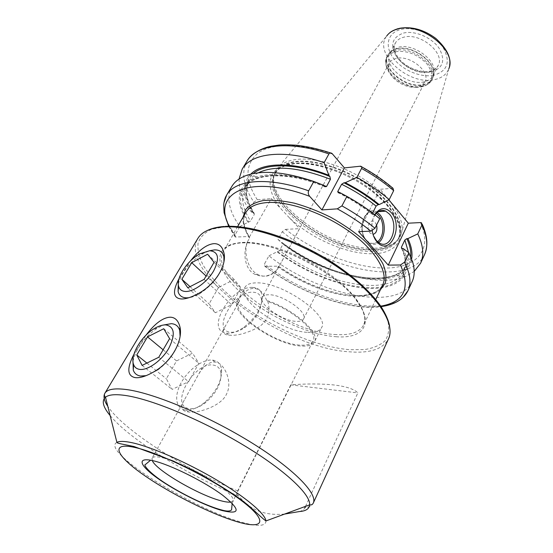 <?xml version="1.0" encoding="UTF-8"?>
<svg xmlns="http://www.w3.org/2000/svg" width="553" height="553" viewBox="0 0 553 553"><rect width="100%" height="100%" fill="white"/><g stroke="black" fill="none" stroke-linecap="round" stroke-linejoin="round"><path stroke-width="0.41" stroke-dasharray="2.77 2.07" d="M412.179 281.525C398.25 312.597 317.588 294.777 268.938 255.825L264.445 263.975L264.825 266.29C299.726 293.055 350.014 311.18 381.086 306.659M231.831 186.437C226.066 197.449 228.742 210.824 239.857 226.571L235.087 234.811L235.253 237.057L248.822 236.532C244.53 229.53 242.58 223.149 242.961 217.384M379.717 218.718L374.146 214.654L372.75 214.695L372.39 213.458C362.657 205.654 351.832 198.734 339.908 192.679M372.598 213.043L372.39 213.458M393.01 188.283L380.084 189.278L358.634 231.686M380.36 289.827C363.321 304.212 312.673 291.348 278.339 266.193L264.825 266.29M247.315 242.062C242.56 253.392 244.875 270.051 255.272 274.488C263.145 277.571 270.071 276.327 276.051 270.742C270.555 276.396 264.452 277.647 257.739 274.482C248.428 269.885 243.32 254.242 247.315 242.062L249.507 238.205L249.41 237.037L248.822 236.532M278.339 266.193L278.947 266.719L278.118 266.933L276.051 270.742M289.392 217.799L281.906 209.829C263.587 188.532 266.318 166.501 292.489 163.564C319.8 159.713 367.676 181.031 388.835 206.877C410.395 232.654 400.469 253.551 372.874 253.751C347.388 254.477 310.98 238.62 289.392 217.799L299.595 228.659L278.947 266.719M249.41 237.037L271.329 198.575L281.906 209.829M268.938 255.825L279.507 250.571L283.025 244.136L282.832 243.03L281.795 243.044C317.256 270.597 370.607 286.779 396.778 275.753C405.093 272.353 410.043 266.746 411.626 258.935M420.439 222.583C433.241 250.219 416.056 268.025 385.621 268.046C355.074 268.122 314.712 252.216 285.535 229.364L282.237 231.742L277.993 239.428L281.795 243.044M285.535 229.364L299.595 228.659M374.146 214.654C363.95 206.4 352.565 199.073 339.991 192.672M403.199 248.532L405.957 255.521C412.483 277.71 394.794 290.028 367.04 288.279C339.155 286.495 303.562 271.876 276.998 251.795M239.857 226.571L248.014 222.292C233.94 200.317 236.871 185.179 256.806 176.884C273.472 171.962 295.689 174.748 323.47 185.234M248.014 222.292L250.557 220.993C242.173 208.018 240.382 196.986 245.186 187.902C253.226 172.785 286.254 170.49 323.588 185.373M247.046 161.034C240.977 172.522 243.279 186.257 253.951 202.239L257.318 199.771L271.329 198.575M253.951 202.239L249.458 210.009L253.108 213.451L254.221 213.43L254.29 214.495L250.557 220.993M388.828 199.778L380.084 189.278M374.575 248.228C386.36 247.868 394.586 244.44 399.266 237.935L400.96 234.672C406.033 222.002 394.303 200.96 370.897 183.969C347.554 166.958 316.005 156.865 296.055 159.499C286.862 160.757 280.454 163.999 276.832 169.232L275.097 172.467C262.578 200.587 330.929 250.91 374.575 248.228M432.93 75.726L438.087 65.6C438.259 66.588 433.531 70.881 430.006 71.116C419.706 73.404 404.146 66.616 397.579 56.883C392.022 46.632 394.731 45.858 395.36 43.072C397.019 40.113 399.881 38.143 403.939 37.155C420.584 32.357 445.649 53.53 438.087 65.6C436.31 68.904 433.179 71.012 428.686 71.925C411.909 75.982 387.708 55.355 395.36 43.072L389.92 53.047C382.33 65.199 406.745 85.86 423.543 81.948C428.043 81.077 431.174 79.003 432.93 75.726L433.683 73.763C438.128 61.348 413.948 42.927 398.478 47.226L390.1 52.141L393.107 50.074L396.902 48.754C412.891 44.33 437.941 63.395 433.338 76.196L432.46 78.547C440.223 66.222 413.955 44.233 396.701 49.03C392.499 50.012 389.554 52.01 387.86 55.03L389.305 52.977C378.072 64.694 404.298 88.929 422.865 84.609C428.478 83.503 431.969 80.697 433.338 76.196L433.683 73.763M389.92 53.047L391.116 51.318M424.918 81.955L419.948 86.22L417.259 86.973C406.628 89.254 390.446 79.521 388.593 69.692L389.305 63.18C390.653 60.761 393.024 59.178 396.404 58.418C410.153 54.74 431.07 72.201 424.918 81.955L303.569 318.901C308.27 312.397 282.728 294.445 268.91 294.742C265.488 294.701 263.304 295.509 262.357 297.168C257.809 303.853 282.445 321.189 296.429 321.376C300.182 321.535 302.56 320.712 303.569 318.901M307.772 332.353C315.003 332.754 319.586 331.212 321.521 327.715C330.39 315.756 282.141 281.906 256.64 282.873C250.544 282.88 246.645 284.373 244.938 287.339C236.608 299.92 281.691 331.655 307.772 332.353M266.643 300.41C264.078 293.74 260.477 289.841 255.839 288.714L253.585 288.431C248.387 288.438 243.334 292.164 238.426 299.608L239.622 300.721L225.652 325.551C221.947 331.365 222.942 334.551 228.631 335.111L229.474 335.187C237.472 335.885 247.274 333.155 258.894 327.003C267.935 320.671 270.915 312.189 267.839 301.558L266.643 300.41C293.443 308.947 320.533 332.878 314.539 341.706L321.521 327.715M238.426 299.608L237.341 301.005C229.246 313.164 274.8 344.878 300.873 345.998C308.104 346.517 312.659 345.086 314.539 341.706M252.541 287.429L254.719 287.636C259.322 288.597 261.846 291.673 262.288 296.878C261.894 307.89 255.604 318.12 243.424 327.556C237.493 331.586 232.115 333.48 227.29 333.231L226.426 333.148C204.61 330.881 231.057 285.88 252.541 287.429M231.085 332.256C235.315 332.464 240.009 330.812 245.173 327.307C255.776 319.102 261.251 310.185 261.604 300.555C261.106 295.24 258.265 292.461 253.094 292.219C233.753 290.76 210.755 331.503 231.085 332.256M236.484 306.023L238.799 301.841C231.002 313.516 274.862 344.049 299.92 345.1C306.853 345.59 311.221 344.208 313.026 340.973C318.687 332.581 293.415 310.005 267.839 301.558M238.799 301.841L239.622 300.721M187.377 411.805L188.725 411.978C198.257 413.423 221.739 406.013 226.654 393.812C233.138 381.515 223.751 361.939 214.827 362.035L214.73 362.021C208.101 361.904 202.018 367.275 196.474 378.134L184.716 399.335C180.181 406.6 181.073 410.755 187.377 411.805M284.629 514.069C276.728 514.795 269.67 514.318 263.449 512.638C257.892 511.131 252.839 508.698 248.29 505.331M245.553 503.161L238.419 495.896C188.905 475.946 129.962 439.656 110.13 415.566M299.422 511.546C302.132 510.854 303.936 509.603 304.834 507.799C309.231 507.198 312.037 505.642 313.254 503.119M305.491 506.382L357.846 392.906C354.127 389.077 346.192 386.436 334.053 384.985C321.611 383.664 307.185 383.623 290.781 384.847L357.846 392.906M238.419 495.896C237.133 494.278 236.884 492.626 237.672 490.946L290.781 384.847M133.957 354.21L145.957 335.222M179.041 278.615L190.412 261.009M180.098 336.238C178.038 348.839 170.573 360.134 157.709 370.13L146.151 375.66M132.955 361.296C136.315 348.079 144.361 337.074 157.087 328.282L163.681 324.991M163.114 349.786L176.545 360.909L166.349 378.764L172.121 389.402L188.601 381.688L198.852 363.307L192.582 353.173L176.545 360.909M146.87 363.086L166.349 378.764M163.729 328.724L192.582 353.173M169.605 338.65L198.852 363.307M158.759 357.273L188.601 381.688M142.114 365.409L172.121 389.402M218.47 287.519L209.096 303.929L215.414 312.749L231.555 304.703L240.963 287.85L234.196 279.486L218.47 287.519L206.082 276.009M190.052 286.668L209.096 303.929M223.944 261.548C221.394 273.68 213.555 284.242 200.414 293.235C196.246 295.758 192.389 297.258 188.843 297.728M178.273 284C182.11 271.454 190.446 261.265 203.269 253.433L209.635 250.73M187.82 287.83L215.414 312.749M204.133 279.362L231.555 304.703M214.052 262.329L240.963 287.85M207.61 254.221L234.196 279.486M184.999 409.925C175.398 408.377 174.015 395.291 181.398 382.33C188.642 369.342 202.916 359.07 212.476 360.093L212.573 360.107C217.612 360.756 220.606 363.812 221.539 369.266C222.112 380.754 216.334 391.932 204.202 402.784C197.732 407.851 191.773 410.278 186.32 410.077L184.999 409.925M220.979 373.144C221.47 383.201 216.437 392.948 205.882 402.384C199.695 407.195 194.117 409.275 189.133 408.612C168.948 405.971 193.896 361.759 213.064 365.056C217.523 365.63 220.163 368.326 220.979 373.144L221.539 369.266M277.993 239.428C316.613 270.23 375.909 288.68 405.508 276.5L414.197 271.44M239.014 179.075L239.753 189.105C241.288 195.817 244.516 202.785 249.458 210.009M250.786 174.133C245.235 179.849 243.41 187.101 245.297 195.886C246.541 201.513 249.14 207.368 253.108 213.451M372.217 230.801C371.374 224.718 372.21 219.347 374.734 214.688M373.517 235.848C370.773 228.14 371.257 221.145 374.975 214.875M376.579 225.023L375.217 222.506C370.759 216.9 365.208 227.919 369.992 232.993L373.033 234.403M403.282 297.12C380.906 318.576 309.348 299.297 264.445 263.975M235.087 234.811C226.536 222.97 222.831 212.269 223.972 202.709M229.253 226.295L235.73 237.113M265.177 266.325C299.92 293.007 350.395 311.083 380.754 306.168M278.525 266.214C301.786 282.825 332.118 294.68 354.888 295.641C367.579 296.311 378.086 291.701 380.022 288.894L382.69 284.919C378.487 292.717 369.293 296.491 355.102 296.235C332.547 295.827 301.447 283.8 278.118 266.933M249.507 238.205C243.299 228.113 242.027 219.603 245.691 212.691C244.502 214.896 243.873 216.61 243.797 217.82L243.61 220.633C243.382 222.465 245.2 230.062 249.106 236.573M336.355 334.579C287.926 333.113 207.755 276.002 223.371 251.117C226.488 245.815 233.242 242.905 243.645 242.387C265.24 241.433 301.295 254.352 328.351 273.313C355.475 292.267 369.204 313.772 363.591 325.046C359.664 332.235 350.588 335.408 336.355 334.579M324.493 186.396C294.265 174.236 265.793 172.377 251.58 180.313C237.831 189.568 236.912 203.545 248.836 222.244M277.82 251.774C305.38 272.539 342.687 287.256 370.579 287.733C398.374 288.231 413.679 272.982 402.121 248.56M373.068 214.723C362.796 206.449 351.335 199.135 338.678 192.79M359.74 166.19C371.782 172.709 382.621 180.057 392.264 188.234M257.318 199.771C244.571 179.766 244.896 164.13 258.279 152.877C272.207 143.02 301.026 142.881 332.761 154.163M372.604 251.214C327.936 253.931 257.974 200.787 274.737 174.022C278.118 168.236 284.691 164.69 294.479 163.37C314.581 160.792 346.579 171.271 369.86 188.58C393.204 205.875 404.229 226.93 398.188 239.103C394.082 246.804 385.552 250.841 372.604 251.214M373.282 249.838C386.229 249.444 394.759 245.394 398.872 237.672C404.927 225.472 393.93 204.396 370.614 187.108C347.36 169.799 315.39 159.347 295.281 161.96C285.5 163.287 278.912 166.847 275.532 172.647L274.737 174.022C276.127 171.264 280.184 165.914 293.062 163.978C313.807 161.144 347.789 172.577 371.609 190.985C385.158 201.624 394.116 212.587 398.471 223.875C400.642 233.041 399.494 236.083 398.188 239.103L398.872 237.672L397.966 239.338C405.943 227.774 396.252 206.269 372.805 188.165C349.441 170.041 316.164 158.815 295.461 161.531C284.47 163.073 277.544 167.338 274.675 174.333L275.532 172.647C258.735 199.474 328.613 252.617 373.282 249.838M399.266 237.935L397.966 239.338C393.349 245.774 385.192 249.161 373.496 249.5C330.189 252.113 262.253 202.135 274.675 174.333L275.097 172.467M449.651 65.157L448.822 68.717C446.506 74.558 441.612 78.215 434.14 79.687C408.695 85.632 372.84 53.434 386.727 35.973L276.832 169.232M433.517 75.312C420.315 77.849 401.886 69.885 393.231 57.982C384.39 46.134 387.529 32.599 400.953 29.42C414.245 26.053 434.485 34.625 443.036 47.344C450.902 61.825 447.73 71.143 433.517 75.312M403.524 33.049C414.785 30.249 431.81 37.473 439.061 48.194C445.773 60.422 443.126 68.33 431.119 71.925C419.921 74.123 404.195 67.335 396.867 57.208C389.658 45.429 391.877 37.376 403.524 33.049M422.734 84.962C427.4 84.07 430.649 81.934 432.46 78.547L431.734 79.985C439.483 67.68 413.181 45.685 395.927 50.454C391.724 51.436 388.773 53.427 387.086 56.441C379.254 68.973 404.596 90.367 422.001 86.386C426.674 85.501 429.916 83.365 431.734 79.985C430.898 82.19 428.527 84.187 424.621 85.971C433.303 81.464 434.098 74.143 427.006 64.01C417.757 54.367 407.326 50.261 395.727 51.692C388.033 53.8 384.847 58.466 386.16 65.689C385.413 61.542 385.724 58.459 387.086 56.441L387.86 55.03C380.022 67.577 405.328 88.964 422.734 84.962M388.593 69.692L386.16 65.689C388.483 77.8 408.232 89.676 421.31 86.897L424.621 85.971L419.948 86.22M230.967 502.034L233.055 500.797C234.071 498.184 229.813 493.345 220.274 486.281M216.686 483.757C200.49 472.615 175.197 460.566 162.16 457.697C156.395 456.398 153.043 456.536 152.11 458.119L154.612 453.605M152.269 460.538L152.11 458.119L150.596 460.207M116.904 442.365C99.713 450.916 193.446 509.41 241.931 522.281C257.843 526.781 265.848 526.338 265.945 520.947M237.672 490.946C184.992 469.331 123.443 430.116 107.787 406.282M207.707 230.311C204.043 232.08 201.174 234.202 199.101 236.67L197.87 238.412C177.105 272.74 284.048 348.542 349.849 351.846C370.061 353.415 382.939 349.102 388.483 338.906L389.229 336.915C390.093 333.805 390.224 330.238 389.616 326.215M225.603 226.633L211.681 229.232C204.603 232.557 200.055 237.23 198.029 243.258C197.449 249.887 199.184 257.249 203.228 265.343C208.46 273.673 215.463 282.127 224.235 290.719C256.62 320.768 310.966 346.572 349.614 349.69L364.683 349.565C373.427 348.127 380.222 345.196 385.068 340.772C388.579 335.505 389.526 328.938 387.902 321.065C384.688 312.556 378.798 303.341 370.227 293.415C355.593 278.325 335.014 263.214 311.671 250.64C295.827 242.836 280.226 236.594 264.866 231.907C250.115 228.285 237.03 226.53 225.603 226.633M336.597 336.77C306.991 334.807 263.968 314.457 239.083 290.989C213.9 267.597 212.214 243.928 241.799 242.705C271.005 241.053 325.454 266.034 350.567 293.055C376.088 320.028 366.452 339.086 336.597 336.77M282.237 231.742C329.851 270.804 410.001 287.111 424.552 254.615M253.931 213.396C243.258 196.612 243.03 183.34 253.246 173.594M410.685 256.599C407.748 292.613 329.65 280.516 282.624 243.009M258.279 172.826C254.193 175.004 251.159 177.783 249.161 181.163C244.295 190.35 246.002 201.465 254.29 214.495M283.025 244.136C325.779 277.682 394.607 291.424 406.738 264.244C408.342 260.829 408.937 256.924 408.529 252.541M401.996 248.56C405.84 257.56 406.317 265.15 403.427 271.336C391.434 298.191 322.496 284.097 279.507 250.571M377.229 212.366L376.151 211.771C364.911 205.481 356.657 230.553 366.777 240.921L369.929 243.451C372.971 244.951 375.874 244.668 378.639 242.594M376.22 213.313C365.526 205.522 356.436 229.861 366.425 240.147C370.04 243.873 373.745 244.405 377.554 241.751M375.757 299.498L363.591 325.046L364.856 321.507L364.731 316.696L362.519 309.977L355.385 298.807C333.473 270.41 273.376 240.908 242.083 242.919C231.396 242.988 224.304 248.553 225.237 248.421L237.583 226.647M257.739 274.482L255.272 274.488M228.659 226.295L235.253 237.057M405.957 255.521L412.697 262.136M256.806 176.884L247.544 175.059M386.727 35.973L389.194 33.284M398.457 28.542L399.377 28.327M448.822 68.717L400.96 234.672M389.305 63.18L262.357 297.168M254.719 287.636L255.839 288.714M261.604 300.555L262.288 296.878M245.173 327.307L243.424 327.556M226.426 333.148L228.631 335.111M237.341 301.005L244.938 287.339M232.184 503.223L235.364 496.179M235.537 495.841L313.026 340.973M154.799 453.273L184.716 399.335M196.474 378.134L225.652 325.551M225.299 226.398L224.096 226.474M157.709 370.13L156.133 370.462M153.886 328.848L157.087 328.282M200.414 293.235L198.492 293.477M200.062 253.758L203.269 253.433M205.882 402.384L204.202 402.784M186.32 410.077L188.725 411.978M212.573 360.107L214.827 362.035M360.563 166.197L361.648 166.792M421.545 222.811L422.181 224.145M332.014 153.458L330.438 152.911M396.778 275.753L405.508 276.5M245.297 195.886L239.753 189.105M324.825 186.714C286.724 170.759 251.815 173.393 245.186 187.902L249.161 181.163L246.562 188.877L246.61 194.324C246.59 195.631 247.654 199.294 249.804 205.315L254.221 213.43M401.623 248.456C404.409 254.553 405.612 259.938 405.231 264.611L403.427 271.336L406.738 264.244C395.851 290.622 325.358 277.012 282.832 243.03M372.75 214.695C362.464 206.421 350.989 199.115 338.312 192.783M379.552 243.147L369.929 243.451L366.591 240.901C356.256 230.539 364.489 205.702 376.151 211.771L378.224 211.64"/><path stroke-width="0.83" d="M404.464 262.233C410.285 273.624 411.46 283.095 407.99 290.643L412.179 281.525C414.674 276.12 414.847 269.657 412.697 262.136L408.888 252.811L404.464 262.233L400.455 264.998L388.261 265.115L358.634 231.686L370.869 231.147L374.975 228.251L379.717 218.718C369.964 210.562 359.028 203.124 346.911 196.391L341.934 205.875L337.302 208.854L321.922 209.919L309.68 196.35C308.228 194.428 307.883 192.589 308.65 190.826L313.793 181.467C285.998 172.128 263.919 169.992 247.544 175.059C240.12 177.534 234.887 181.329 231.831 186.437L226.675 195.05C235.17 179.504 268.558 176.393 308.65 190.826M313.793 181.467L323.47 185.234L324.825 186.714L326.519 186.548L330.445 179.269L329.871 176.469L328.855 175.301L324.106 162.693L328.931 153.921C329.629 152.766 330.653 152.614 332.014 153.458L344.408 167.891L360.563 166.197C361.807 166.494 362.132 167.248 361.544 168.465C373.448 175.094 384.155 182.483 393.667 190.64L389.222 199.585L379.192 204.589L378.121 204.665L376.095 206.089L372.598 213.043M393.667 190.64L393.01 188.283C383.685 180.361 373.234 173.2 361.648 166.792M344.408 167.891L321.922 209.919M361.544 168.465L356.885 177.361L345.286 182.677L343.973 182.801L341.609 184.28L337.724 191.594L338.312 192.783L339.991 192.672L346.911 196.391M411.626 258.935C412.697 253.011 411.46 246.223 407.914 238.578L406.842 238.62L404.872 239.981L401.409 247.26L401.623 248.456L403.199 248.532L408.888 252.811M422.181 224.145C423.688 227.276 424.932 230.891 425.9 234.97C427.531 241.896 427.082 248.442 424.552 254.615C428.236 246.597 427.358 236.746 421.918 225.057L421.545 222.811L420.439 222.583L408.314 223.191L388.828 199.778M248.29 505.331L245.553 503.161M265.945 520.947C258.223 515.327 249.693 504.433 229.73 491.928C218.553 484.635 206.29 477.515 192.942 470.562L173.448 461.098L133.992 446.513C118.349 443.319 117.464 443.292 116.904 442.365C119.524 440.976 124.715 441.121 132.478 442.808C151.702 447.011 186.52 462.218 216.016 479.596C245.553 496.988 265.309 513.785 265.945 520.947L309.645 504.848C309.238 508.864 305.83 511.096 299.422 511.546L284.629 514.069M304.834 507.799L305.491 506.382M145.957 335.222C155.013 323.332 163.197 317.325 170.518 317.201C175.28 317.436 178.446 320.768 180.008 327.182C182.925 340.454 172.294 360.259 156.133 370.462C147.119 375.992 140.061 378.363 134.946 377.581C127.162 375.833 126.831 368.042 133.957 354.21M190.412 261.009C198.9 250.129 206.704 244.343 213.838 243.659C219.437 243.458 222.907 247.039 224.242 254.394C226.059 267.058 214.44 284.85 198.492 293.477C191.379 297.314 185.635 299.145 181.26 298.966C173.082 298.178 172.342 291.396 179.041 278.615M163.681 324.991L171.299 323.664C175.681 323.989 178.488 326.249 179.711 330.438L180.098 336.238M146.151 375.66L140.593 376.026C136.937 375.487 134.497 373.524 133.28 370.151L132.955 361.296M139.771 369.397C136.667 368.969 134.593 367.33 133.556 364.482C129.99 355.586 141.05 336.542 153.886 328.848C158.386 326.056 162.416 324.749 165.976 324.915C174.63 326.823 175.564 334.627 168.769 348.335C161.787 360.535 147.921 370.551 139.771 369.397M147.527 336.881L136.764 354.957L142.114 365.409L158.759 357.273L169.605 338.65L163.729 328.724L147.527 336.881L163.114 349.786M136.764 354.957L146.87 363.086M181.847 279.244L187.82 287.83L204.133 279.362L214.052 262.329L207.61 254.221L191.725 262.668L181.847 279.244L190.052 286.668M191.725 262.668L206.082 276.009M178.591 286.274C179.511 289.585 181.868 291.32 185.67 291.479C193.944 291.77 207.347 281.926 213.728 270.776C219.838 258.341 218.49 251.656 209.67 250.73L200.062 253.758C187.598 260.249 175.965 277.647 178.591 286.274L178.101 291.625L178.273 284M209.635 250.73L214.564 249.887C219.79 249.818 222.9 252.175 223.896 256.945L223.944 261.548M188.843 297.728L186.43 297.86C181.958 297.638 179.179 295.558 178.101 291.625M389.222 199.585C379.635 191.428 368.851 184.025 356.885 177.361M421.918 225.057L417.764 233.898C423.294 245.518 424.241 255.286 420.605 263.193L414.197 271.44M324.106 162.693C284.546 148.833 251.138 152.863 242.2 169.135L239.014 179.075M379.192 204.589C369.093 196.336 357.784 189.036 345.286 182.677M407.914 238.578L417.764 233.898M328.855 175.301C294.251 161.517 262.412 161.939 250.786 174.133M408.314 223.191L388.261 265.115M374.734 214.688C379.821 207.382 385.365 206.725 391.358 212.725C404.07 226.626 389.582 257.007 377.022 241.896C374.568 239.034 372.964 235.336 372.217 230.801M374.975 214.875C378.079 210.679 381.667 209.442 385.752 211.163L389.443 214.108C399.377 224.801 391.006 249.991 379.552 243.147L376.399 240.59L373.517 235.848M373.033 234.403C376.413 233.221 377.595 230.096 376.579 225.023M341.934 205.875C354.127 212.642 365.146 220.101 374.975 228.251M381.086 306.659C394.711 304.662 403.676 299.325 407.99 290.643L403.282 297.12M223.972 202.709L226.675 195.05C225.036 197.691 224.048 201.009 223.709 204.997L224.076 212.67L228.659 226.295M242.961 217.384L245.726 209.497C249.576 205.17 255.445 202.191 263.339 200.552C272.276 199.813 282.555 200.67 294.175 203.124C306.258 206.49 318.466 211.225 330.791 217.322C342.784 224.048 353.588 231.444 363.197 239.518C371.782 247.716 378.293 255.707 382.738 263.505C385.849 270.942 386.706 277.468 385.303 283.088L380.36 289.827M309.68 196.35C248.636 173.234 211.253 193.356 229.253 226.295M370.869 231.147C360.86 222.963 349.669 215.539 337.302 208.854M380.754 306.168C404.181 302.056 410.748 288.334 400.455 264.998M237.583 226.647L245.691 212.691C249.057 206.953 255.956 203.594 266.38 202.619C288.016 200.704 323.436 212.822 349.627 231.7C375.895 250.557 388.738 272.712 382.69 284.919L375.757 299.498M386.727 35.973C389.222 32.551 392.989 30.208 398.029 28.943C421.241 22.002 457.276 50.696 448.822 68.717M152.269 460.538C155.787 470.133 199.032 495.301 221.041 500.797C225.52 501.993 228.831 502.407 230.967 502.034M220.274 486.281L216.686 483.757M222.209 510.578C204.755 505.719 175.674 491.154 157.646 478.331C139.418 465.46 136.183 456.681 153.423 460.808C170.386 464.72 204.271 481.539 222.735 495.281C240.755 509.804 240.583 514.905 222.209 510.578M237.956 521.97C264.438 529.774 268.599 520.898 240.534 499.919C212.815 479.002 160.107 452.907 135.029 447.495C109.535 441.75 116.061 455.644 143.068 474.529C169.826 493.394 211.764 514.428 237.956 521.97M110.13 415.566C102.989 406.967 101.441 400.849 105.499 397.213C108.872 394.524 115.895 393.999 126.554 395.644C152.939 399.729 202.426 420.377 243.645 445.234C284.947 470.098 310.717 494.43 309.645 504.848C311.311 505.172 312.514 504.592 313.254 503.119C318.01 493.864 294.078 469.027 251.38 442.6C208.778 416.188 155.607 393.777 127.791 389.734C115.003 387.909 107.365 389.084 104.883 393.259L197.87 238.412C201.914 231.672 210.52 227.843 223.695 226.924C252.341 225.03 302.035 242.338 339.549 268.399C377.174 294.431 395.851 323.761 388.483 338.906L313.254 503.119M107.787 406.282C104.102 400.738 103.135 396.397 104.883 393.259C104.082 394.704 104.289 396.017 105.499 397.213L116.904 442.365M328.931 153.921C289.537 140.234 256.129 144.547 247.046 161.034L242.2 169.135M253.246 173.594C265.723 162.651 296.74 163.038 329.871 176.469M406.842 238.62C409.904 245.256 411.183 251.249 410.685 256.599M378.121 204.665C367.932 196.391 356.554 189.105 343.973 182.801M376.095 206.089C365.796 197.794 354.3 190.522 341.609 184.28M330.445 179.269C298.758 167.11 274.703 164.967 258.279 172.826M408.529 252.541L404.872 239.981M339.908 192.679L337.724 191.594M401.409 247.26L401.996 248.56M323.588 185.373L326.519 186.548M378.639 242.594C385.559 237.638 386.229 221.684 379.849 214.688L377.229 212.366M377.554 241.751C384.079 237.119 384.729 222.085 378.715 215.504L376.22 213.313M389.194 33.284C391.006 31.48 394.095 29.897 398.457 28.542M399.377 28.327C411.681 26.247 423.805 29.592 435.757 38.378C446.437 48.166 451.061 57.09 449.651 65.157M150.596 460.207L145.494 464.444C142.55 464.727 150.976 474.674 169.004 485.555C186.119 496.124 207.859 506.341 221.483 509.921C226.744 511.463 230.103 511.428 231.576 509.831L232.184 503.223M224.096 226.474C217.412 227 211.951 228.278 207.707 230.311M225.299 226.398C252.548 224.732 298.475 240.106 334.911 264.154C355.793 278.318 371.181 292.475 381.072 306.639C385.773 314.035 388.621 320.56 389.616 326.215M179.711 330.438L180.008 327.182M133.556 364.482L133.28 370.151M223.896 256.945L224.242 254.394M330.438 152.911C318.369 148.923 306.922 146.351 296.104 145.204C288.728 144.748 282.936 144.706 278.733 145.093L271.343 146.186C264.548 147.368 252.334 152.075 247.046 161.034M424.552 254.615L420.605 263.193M385.752 211.163L378.224 211.64"/></g></svg>
